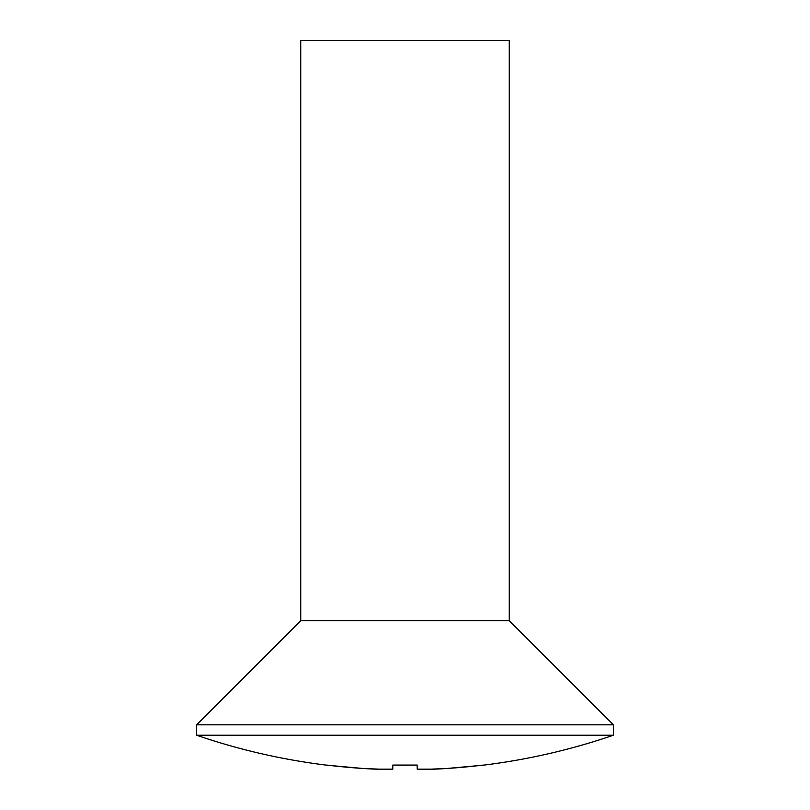 <?xml version="1.0" encoding="UTF-8"?>
<svg xmlns="http://www.w3.org/2000/svg" width="810" height="810" viewBox="0 0 810 810"><rect width="100%" height="100%" fill="white"/><g stroke="black" fill="none" stroke-linecap="round" stroke-linejoin="round"><path stroke-width="1.21" d="M427.882 769.419L417.16 769.166L417.16 765.075L392.84 765.075L392.84 769.166L375.475 769.166A642.502 642.502 0 0 1 326.845 765.075L326.845 765.197A642.624 642.624 0 0 1 196.587 735.227L196.587 724.808L300.793 620.602L300.793 40.5L509.207 40.5L509.207 620.602L509.207 40.5L300.793 40.5L300.793 620.602L509.207 620.602L613.413 724.808L509.207 620.602L300.793 620.602L196.587 724.808L613.413 724.808L613.413 735.227L613.413 724.808L196.587 724.808L196.587 735.227L613.413 735.227L196.587 735.227A642.624 642.624 0 0 0 326.845 765.197L363.285 768.498L387.747 769.5L392.84 769.166L392.84 765.075L417.16 765.075L417.16 769.166L422.243 769.5L446.715 768.498L483.155 765.197A642.624 642.624 0 0 0 613.413 735.227A642.624 642.624 0 0 1 483.155 765.197L458.885 767.586M483.155 765.075A642.502 642.502 0 0 1 434.524 769.166L434.241 769.186M434.524 769.166L417.16 769.166M417.16 765.075A637.855 637.855 0 0 1 392.84 765.075M392.84 769.166L375.475 769.166"/></g></svg>
